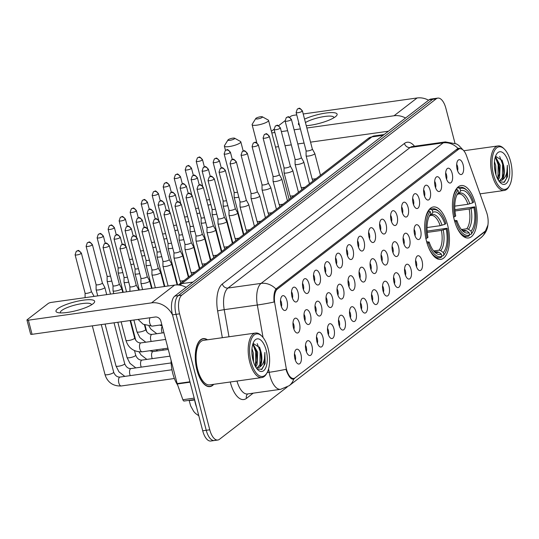 <?xml version="1.0" encoding="UTF-8"?>
<svg xmlns="http://www.w3.org/2000/svg" width="539" height="539" viewBox="0 0 539 539"><rect width="100%" height="100%" fill="white"/><g stroke="black" fill="none" stroke-linecap="round" stroke-linejoin="round"><path stroke-width="0.81" d="M447.606 225.046A26.472 11.939 82 0 0 433.39 206.956A26.472 11.939 82 0 0 426.538 241.297A26.472 11.939 82 0 0 440.754 259.387A26.472 11.939 82 0 0 447.606 225.046M475.351 203.634A26.472 11.939 82 0 0 461.135 185.544A26.472 11.939 82 0 0 454.283 219.892A26.472 11.939 82 0 0 468.499 237.982A26.472 11.939 82 0 0 475.351 203.634M446.164 177.924A7.492 3.375 -98 0 1 447.141 168.694A7.492 3.375 -98 0 1 452.127 173.322A7.492 3.375 -98 0 1 452.201 180.693A7.492 3.375 -98 0 1 449.128 182.836A7.492 3.375 -98 0 1 446.164 177.924M446.575 179.244A4.494 2.028 82 0 0 446.521 174.865A4.494 2.028 82 0 0 445.679 172.851M435.155 186.42A7.492 3.375 -98 0 1 436.132 177.19A7.492 3.375 -98 0 1 441.118 181.818A7.492 3.375 -98 0 1 441.192 189.189A7.492 3.375 -98 0 1 438.119 191.332A7.492 3.375 -98 0 1 435.155 186.42M435.566 187.74A4.494 2.028 82 0 0 435.512 183.361A4.494 2.028 82 0 0 434.67 181.347M424.146 194.916A7.492 3.375 -98 0 1 425.123 185.685A7.492 3.375 -98 0 1 430.109 190.314A7.492 3.375 -98 0 1 430.183 197.685A7.492 3.375 -98 0 1 427.104 199.828A7.492 3.375 -98 0 1 424.146 194.916M424.557 196.236A4.494 2.028 82 0 0 424.503 191.857A4.494 2.028 82 0 0 423.661 189.843M413.137 203.412A7.492 3.375 -98 0 1 414.107 194.181A7.492 3.375 -98 0 1 419.099 198.81A7.492 3.375 -98 0 1 419.174 206.181A7.492 3.375 -98 0 1 416.095 208.323A7.492 3.375 -98 0 1 413.137 203.412M413.548 204.732A4.494 2.028 82 0 0 413.487 200.353A4.494 2.028 82 0 0 412.652 198.339M402.128 211.908A7.492 3.375 -98 0 1 403.098 202.677A7.492 3.375 -98 0 1 408.09 207.306A7.492 3.375 -98 0 1 408.164 214.677A7.492 3.375 -98 0 1 405.085 216.819A7.492 3.375 -98 0 1 402.128 211.908M402.539 213.228A4.494 2.028 82 0 0 402.478 208.849A4.494 2.028 82 0 0 401.636 206.835M391.112 220.404A7.492 3.375 -98 0 1 392.089 211.173A7.492 3.375 -98 0 1 397.075 215.802A7.492 3.375 -98 0 1 397.149 223.173A7.492 3.375 -98 0 1 394.076 225.315A7.492 3.375 -98 0 1 391.112 220.404M391.523 221.724A4.494 2.028 82 0 0 391.469 217.345A4.494 2.028 82 0 0 390.627 215.331M380.103 228.9A7.492 3.375 -98 0 1 381.08 219.669A7.492 3.375 -98 0 1 386.065 224.298A7.492 3.375 -98 0 1 386.14 231.669A7.492 3.375 -98 0 1 383.067 233.811A7.492 3.375 -98 0 1 380.103 228.9M380.514 230.22A4.494 2.028 82 0 0 380.46 225.841A4.494 2.028 82 0 0 379.618 223.826M369.094 237.396A7.492 3.375 -98 0 1 370.071 228.172A7.492 3.375 -98 0 1 375.056 232.794A7.492 3.375 -98 0 1 375.131 240.165A7.492 3.375 -98 0 1 372.051 242.314A7.492 3.375 -98 0 1 369.094 237.396M369.505 238.716A4.494 2.028 82 0 0 369.451 234.337A4.494 2.028 82 0 0 368.609 232.322M358.085 245.892A7.492 3.375 -98 0 1 359.055 236.668A7.492 3.375 -98 0 1 364.047 241.297A7.492 3.375 -98 0 1 364.121 248.668A7.492 3.375 -98 0 1 361.042 250.81A7.492 3.375 -98 0 1 358.085 245.892M358.496 247.219A4.494 2.028 82 0 0 358.435 242.833A4.494 2.028 82 0 0 357.6 240.818M347.076 254.388A7.492 3.375 -98 0 1 348.046 245.164A7.492 3.375 -98 0 1 353.038 249.793A7.492 3.375 -98 0 1 353.112 257.164A7.492 3.375 -98 0 1 350.033 259.306A7.492 3.375 -98 0 1 347.076 254.388M347.487 255.715A4.494 2.028 82 0 0 347.426 251.329A4.494 2.028 82 0 0 346.584 249.314M336.06 262.891A7.492 3.375 -98 0 1 337.037 253.66A7.492 3.375 -98 0 1 342.022 258.289A7.492 3.375 -98 0 1 342.097 265.66A7.492 3.375 -98 0 1 339.024 267.802A7.492 3.375 -98 0 1 336.06 262.891M336.471 264.211A4.494 2.028 82 0 0 336.417 259.825A4.494 2.028 82 0 0 335.575 257.81M325.051 271.387A7.492 3.375 -98 0 1 326.028 262.156A7.492 3.375 -98 0 1 331.013 266.785A7.492 3.375 -98 0 1 331.087 274.156A7.492 3.375 -98 0 1 328.015 276.298A7.492 3.375 -98 0 1 325.051 271.387M325.462 272.707A4.494 2.028 82 0 0 325.408 268.321A4.494 2.028 82 0 0 324.566 266.306M314.042 279.882A7.492 3.375 -98 0 1 315.019 270.652A7.492 3.375 -98 0 1 320.004 275.281A7.492 3.375 -98 0 1 320.078 282.652A7.492 3.375 -98 0 1 316.999 284.794A7.492 3.375 -98 0 1 314.042 279.882M314.453 281.203A4.494 2.028 82 0 0 314.399 276.817A4.494 2.028 82 0 0 313.557 274.809M303.033 288.378A7.492 3.375 -98 0 1 304.003 279.148A7.492 3.375 -98 0 1 308.995 283.777A7.492 3.375 -98 0 1 309.069 291.148A7.492 3.375 -98 0 1 305.99 293.29A7.492 3.375 -98 0 1 303.033 288.378M303.444 289.699A4.494 2.028 82 0 0 303.383 285.313A4.494 2.028 82 0 0 302.547 283.305M292.023 296.874A7.492 3.375 -98 0 1 292.994 287.644A7.492 3.375 -98 0 1 297.986 292.273A7.492 3.375 -98 0 1 298.06 299.644A7.492 3.375 -98 0 1 294.981 301.786A7.492 3.375 -98 0 1 292.023 296.874M292.434 298.195A4.494 2.028 82 0 0 292.374 293.816A4.494 2.028 82 0 0 291.532 291.801M281.008 305.37A7.492 3.375 -98 0 1 281.985 296.14A7.492 3.375 -98 0 1 286.97 300.769A7.492 3.375 -98 0 1 287.044 308.14A7.492 3.375 -98 0 1 283.972 310.282A7.492 3.375 -98 0 1 281.008 305.37M281.419 306.691A4.494 2.028 82 0 0 281.365 302.312A4.494 2.028 82 0 0 280.523 300.297M457.18 169.428A7.492 3.375 -98 0 1 458.15 160.198A7.492 3.375 -98 0 1 463.142 164.826A7.492 3.375 -98 0 1 463.217 172.197A7.492 3.375 -98 0 1 460.138 174.34A7.492 3.375 -98 0 1 457.18 169.428M457.591 170.748A4.494 2.028 82 0 0 457.53 166.369A4.494 2.028 82 0 0 456.688 164.355M414.606 234.431A7.492 3.375 -98 0 1 415.576 225.201A7.492 3.375 -98 0 1 420.568 229.83A7.492 3.375 -98 0 1 420.642 237.2A7.492 3.375 -98 0 1 417.563 239.343A7.492 3.375 -98 0 1 414.606 234.431M415.017 235.752A4.494 2.028 82 0 0 414.956 231.372A4.494 2.028 82 0 0 414.114 229.358M403.596 242.927A7.492 3.375 -98 0 1 404.567 233.697A7.492 3.375 -98 0 1 409.552 238.326A7.492 3.375 -98 0 1 409.627 245.696A7.492 3.375 -98 0 1 406.554 247.839A7.492 3.375 -98 0 1 403.596 242.927M404.007 244.248A4.494 2.028 82 0 0 403.947 239.868A4.494 2.028 82 0 0 403.105 237.854M392.581 251.423A7.492 3.375 -98 0 1 393.558 242.193A7.492 3.375 -98 0 1 398.543 246.822A7.492 3.375 -98 0 1 398.617 254.192A7.492 3.375 -98 0 1 395.545 256.335A7.492 3.375 -98 0 1 392.581 251.423M392.992 252.744A4.494 2.028 82 0 0 392.938 248.364A4.494 2.028 82 0 0 392.096 246.35M381.572 259.919A7.492 3.375 -98 0 1 382.549 250.696A7.492 3.375 -98 0 1 387.534 255.318A7.492 3.375 -98 0 1 387.608 262.688A7.492 3.375 -98 0 1 384.536 264.838A7.492 3.375 -98 0 1 381.572 259.919M381.983 261.24A4.494 2.028 82 0 0 381.929 256.86A4.494 2.028 82 0 0 381.086 254.846M370.562 268.415A7.492 3.375 -98 0 1 371.533 259.192A7.492 3.375 -98 0 1 376.525 263.82A7.492 3.375 -98 0 1 376.599 271.184A7.492 3.375 -98 0 1 373.52 273.334A7.492 3.375 -98 0 1 370.562 268.415M370.973 269.743A4.494 2.028 82 0 0 370.92 265.356A4.494 2.028 82 0 0 370.077 263.342M359.553 276.911A7.492 3.375 -98 0 1 360.524 267.688A7.492 3.375 -98 0 1 365.516 272.316A7.492 3.375 -98 0 1 365.59 279.687A7.492 3.375 -98 0 1 362.511 281.83A7.492 3.375 -98 0 1 359.553 276.911M359.964 278.239A4.494 2.028 82 0 0 359.904 273.852A4.494 2.028 82 0 0 359.062 271.838M348.538 285.414A7.492 3.375 -98 0 1 349.515 276.184A7.492 3.375 -98 0 1 354.5 280.812A7.492 3.375 -98 0 1 354.574 288.183A7.492 3.375 -98 0 1 351.502 290.326A7.492 3.375 -98 0 1 348.538 285.414M348.955 286.735A4.494 2.028 82 0 0 348.895 282.348A4.494 2.028 82 0 0 348.053 280.334M337.529 293.91A7.492 3.375 -98 0 1 338.505 284.68A7.492 3.375 -98 0 1 343.491 289.308A7.492 3.375 -98 0 1 343.565 296.679A7.492 3.375 -98 0 1 340.493 298.822A7.492 3.375 -98 0 1 337.529 293.91M337.94 295.231A4.494 2.028 82 0 0 337.886 290.844A4.494 2.028 82 0 0 337.043 288.83M326.519 302.406A7.492 3.375 -98 0 1 327.496 293.176A7.492 3.375 -98 0 1 332.482 297.804A7.492 3.375 -98 0 1 332.556 305.175A7.492 3.375 -98 0 1 329.484 307.318A7.492 3.375 -98 0 1 326.519 302.406M326.93 303.726A4.494 2.028 82 0 0 326.877 299.34A4.494 2.028 82 0 0 326.034 297.326M315.51 310.902A7.492 3.375 -98 0 1 316.481 301.672A7.492 3.375 -98 0 1 321.473 306.3A7.492 3.375 -98 0 1 321.547 313.671A7.492 3.375 -98 0 1 318.468 315.814A7.492 3.375 -98 0 1 315.51 310.902M315.921 312.222A4.494 2.028 82 0 0 315.867 307.836A4.494 2.028 82 0 0 315.025 305.829M304.501 319.398A7.492 3.375 -98 0 1 305.472 310.168A7.492 3.375 -98 0 1 310.464 314.796A7.492 3.375 -98 0 1 310.538 322.167A7.492 3.375 -98 0 1 307.459 324.31A7.492 3.375 -98 0 1 304.501 319.398M304.912 320.718A4.494 2.028 82 0 0 304.852 316.339A4.494 2.028 82 0 0 304.009 314.325M293.486 327.894A7.492 3.375 -98 0 1 294.462 318.664A7.492 3.375 -98 0 1 299.448 323.292A7.492 3.375 -98 0 1 299.522 330.663A7.492 3.375 -98 0 1 296.45 332.806A7.492 3.375 -98 0 1 293.486 327.894M293.903 329.214A4.494 2.028 82 0 0 293.843 324.835A4.494 2.028 82 0 0 293 322.821M416.074 265.451A7.492 3.375 -98 0 1 417.045 256.22A7.492 3.375 -98 0 1 422.037 260.849A7.492 3.375 -98 0 1 422.111 268.22A7.492 3.375 -98 0 1 419.032 270.362A7.492 3.375 -98 0 1 416.074 265.451M416.485 266.771A4.494 2.028 82 0 0 416.425 262.392A4.494 2.028 82 0 0 415.582 260.377M405.058 273.947A7.492 3.375 -98 0 1 406.035 264.716A7.492 3.375 -98 0 1 411.021 269.345A7.492 3.375 -98 0 1 411.095 276.716A7.492 3.375 -98 0 1 408.023 278.858A7.492 3.375 -98 0 1 405.058 273.947M405.476 275.267A4.494 2.028 82 0 0 405.416 270.888A4.494 2.028 82 0 0 404.573 268.873M394.049 282.443A7.492 3.375 -98 0 1 395.026 273.219A7.492 3.375 -98 0 1 400.012 277.841A7.492 3.375 -98 0 1 400.086 285.212A7.492 3.375 -98 0 1 397.014 287.361A7.492 3.375 -98 0 1 394.049 282.443M394.46 283.763A4.494 2.028 82 0 0 394.407 279.384A4.494 2.028 82 0 0 393.564 277.369M383.04 290.939A7.492 3.375 -98 0 1 384.017 281.715A7.492 3.375 -98 0 1 389.003 286.337A7.492 3.375 -98 0 1 389.077 293.708A7.492 3.375 -98 0 1 385.998 295.857A7.492 3.375 -98 0 1 383.04 290.939M383.451 292.266A4.494 2.028 82 0 0 383.397 287.88A4.494 2.028 82 0 0 382.555 285.865M372.031 299.435A7.492 3.375 -98 0 1 373.001 290.211A7.492 3.375 -98 0 1 377.994 294.84A7.492 3.375 -98 0 1 378.068 302.211A7.492 3.375 -98 0 1 374.989 304.353A7.492 3.375 -98 0 1 372.031 299.435M372.442 300.762A4.494 2.028 82 0 0 372.382 296.376A4.494 2.028 82 0 0 371.546 294.361M361.022 307.937A7.492 3.375 -98 0 1 361.992 298.707A7.492 3.375 -98 0 1 366.985 303.336A7.492 3.375 -98 0 1 367.059 310.707A7.492 3.375 -98 0 1 363.98 312.849A7.492 3.375 -98 0 1 361.022 307.937M361.433 309.258A4.494 2.028 82 0 0 361.373 304.872A4.494 2.028 82 0 0 360.53 302.857M350.006 316.433A7.492 3.375 -98 0 1 350.983 307.203A7.492 3.375 -98 0 1 355.969 311.832A7.492 3.375 -98 0 1 356.043 319.203A7.492 3.375 -98 0 1 352.971 321.345A7.492 3.375 -98 0 1 350.006 316.433M350.424 317.754A4.494 2.028 82 0 0 350.363 313.368A4.494 2.028 82 0 0 349.521 311.353M338.997 324.929A7.492 3.375 -98 0 1 339.974 315.699A7.492 3.375 -98 0 1 344.96 320.328A7.492 3.375 -98 0 1 345.034 327.699A7.492 3.375 -98 0 1 341.962 329.841A7.492 3.375 -98 0 1 338.997 324.929M339.408 326.25A4.494 2.028 82 0 0 339.354 321.864A4.494 2.028 82 0 0 338.512 319.849M327.988 333.425A7.492 3.375 -98 0 1 328.965 324.195A7.492 3.375 -98 0 1 333.951 328.824A7.492 3.375 -98 0 1 334.025 336.195A7.492 3.375 -98 0 1 330.946 338.337A7.492 3.375 -98 0 1 327.988 333.425M328.399 334.746A4.494 2.028 82 0 0 328.345 330.36A4.494 2.028 82 0 0 327.503 328.352M316.979 341.921A7.492 3.375 -98 0 1 317.949 332.691A7.492 3.375 -98 0 1 322.942 337.32A7.492 3.375 -98 0 1 323.016 344.69A7.492 3.375 -98 0 1 319.937 346.833A7.492 3.375 -98 0 1 316.979 341.921M317.39 343.242A4.494 2.028 82 0 0 317.33 338.863A4.494 2.028 82 0 0 316.494 336.848M305.97 350.417A7.492 3.375 -98 0 1 306.94 341.187A7.492 3.375 -98 0 1 311.933 345.816A7.492 3.375 -98 0 1 312.007 353.186A7.492 3.375 -98 0 1 308.928 355.329A7.492 3.375 -98 0 1 305.97 350.417M306.381 351.738A4.494 2.028 82 0 0 306.32 347.359A4.494 2.028 82 0 0 305.478 345.344M294.954 358.913A7.492 3.375 -98 0 1 295.931 349.683A7.492 3.375 -98 0 1 300.917 354.312A7.492 3.375 -98 0 1 300.991 361.682A7.492 3.375 -98 0 1 297.919 363.825A7.492 3.375 -98 0 1 294.954 358.913M295.372 360.234A4.494 2.028 82 0 0 295.311 355.855A4.494 2.028 82 0 0 294.469 353.84M486.555 212.204A13.488 6.084 -98 0 1 487.209 214.347A13.488 6.084 -98 0 1 485.161 231.218L295.156 377.832A13.488 6.084 -98 0 1 293.721 378.466A13.488 6.084 -98 0 1 285.987 366.978L274.843 303.679A13.488 6.084 -98 0 1 277.39 289.086L458.487 149.337A13.488 6.084 -98 0 1 459.922 148.71A13.488 6.084 -98 0 1 466.511 155.778L486.555 212.204M207.502 339.792A24.228 10.921 82 0 0 203.23 338.627A24.228 10.921 82 0 0 196.957 370.057A24.228 10.921 82 0 0 209.967 386.604A24.228 10.921 82 0 0 213.761 384.307M487.916 225.073L485.336 231.278L484.487 232.046L293.25 379.261M267.155 372.577L269.17 372.294A19.983 9.008 -98 0 0 269.904 375.663A19.983 9.008 -98 0 0 280.63 389.313L289.147 385.729A17.484 15.112 52.3 0 0 293.742 379.119C291.316 379.732 288.931 377.084 286.586 371.169L285.966 369.289A17.484 1.199 170 0 1 269.17 372.294L268.577 368.905M454.97 143.206L445.888 108.339A14.984 6.758 82 0 0 437.843 98.098L434.306 98.597A14.984 6.758 82 0 0 432.709 99.291L178.321 295.601A14.984 6.758 82 0 0 176.037 314.338L206.242 430.29A14.984 6.758 82 0 0 214.286 440.525A14.984 6.758 82 0 0 215.89 439.831M263.039 337.468L257.325 305.013A17.484 1.199 170 0 0 274.061 302.022C273.556 296.032 274.169 291.68 275.907 288.978L457.341 148.831L458.945 148.178L462.213 149.296M437.843 98.098A14.984 6.758 82 0 0 436.24 98.799L181.852 295.102A14.984 6.758 82 0 0 179.575 313.846L209.772 429.792A14.984 6.758 82 0 0 217.823 440.033A14.984 6.758 82 0 0 219.42 439.332L287.139 387.069M430.776 99.088A14.984 6.758 82 0 0 429.179 99.789L174.784 296.1A14.984 6.758 82 0 0 172.507 314.837L202.711 430.782A14.984 6.758 82 0 0 210.756 441.023L214.286 440.525A14.984 6.758 82 0 1 206.242 430.29L176.037 314.338A14.984 6.758 82 0 1 178.321 295.601L432.709 99.291A14.984 6.758 82 0 1 434.306 98.597L430.776 99.088M304.548 119.126A19.983 4.433 165.4 0 1 328.446 112.752A19.983 4.433 165.4 0 1 335.986 116.269A19.983 4.433 165.4 0 1 335.44 116.72A19.983 4.433 165.4 0 1 306.267 125.722M333.803 117.819A15.981 3.551 -14.6 0 0 333.816 117.347A15.981 3.551 -14.6 0 0 322.396 116.848A15.981 3.551 -14.6 0 0 305.438 122.542M428.606 100.227A19.983 17.275 -127.7 0 0 417.085 97.977L303.208 113.972M405.557 118.021A19.983 17.275 -127.7 0 0 394.029 115.764L306.866 128.012M299.421 125.189A19.983 4.433 165.4 0 1 298.828 122.932M296.733 114.881L293.896 115.279A2.5 0.552 -14.6 0 0 290.696 116.357L289.564 117.232M271.38 131.267L274.034 129.212M278.555 125.728L285.043 120.716M300.391 128.922L294.105 129.805M287.637 130.714L281.351 131.597M274.877 132.506L271.811 132.938M275.496 147.073L278.562 146.642M285.037 145.732L291.316 144.85M297.791 143.94L304.077 143.057M310.552 142.148L388.464 131.206M493.502 174.663A21.479 9.682 82 0 0 509.47 185.746A21.479 9.682 82 0 0 510.595 161.471A21.479 9.682 82 0 0 504.315 149.033A21.479 9.682 82 0 0 493.886 151.897A21.479 9.682 82 0 0 493.502 174.663M504.315 149.033L503.534 148.272A22.476 10.133 82 0 0 498.036 145.934A22.476 10.133 82 0 0 492.222 175.094A22.476 10.133 82 0 0 504.295 190.456A22.476 10.133 82 0 0 508.931 186.689L509.47 185.746M494.452 161.552L495.739 165.817L495.981 174.831M494.344 164.718L495.152 171.725M495.408 156.66L500.152 165.197L499.592 177.425L498.225 179.952M495.206 157.321L497.82 161.222L499.047 165.352L499.424 173.383L497.766 179.143M499.552 181.852L504.349 182.222L507.61 176.421L507.347 165.318C507.502 173.16 505.575 178.173 501.566 180.349A12.491 5.633 82 0 0 503.46 164.732L503.844 172.763L502.9 176.96L499.491 180.989M501.566 180.349L498.838 180.902M508.607 163.007A16.487 7.431 82 0 0 496.372 154.471A16.487 7.431 82 0 0 495.489 173.127A16.487 7.431 82 0 0 500.333 182.708A16.487 7.431 82 0 0 508.317 180.457A16.487 7.431 82 0 0 508.607 163.007M503.46 164.732L502.2 160.521L495.55 156.263M507.347 165.318L506.498 178.402L503.904 182.485M499.673 156.532L502.604 164.173L502.341 178.241M495.55 157.617L498.191 164.793L497.921 178.86M501.964 159.982L503.156 164.099L503.763 173.39M497.571 160.656L498.743 164.718L499.343 174.009M494.364 165.513L495.018 171.079M256.012 118.263A3.497 0.775 -14.6 0 0 255.762 118.519A3.497 0.775 -14.6 0 0 258.114 118.843A3.497 0.775 -14.6 0 0 262.197 117.394A3.497 0.775 -14.6 0 0 262.352 116.801A3.497 0.775 -14.6 0 0 259.333 116.976A3.497 0.775 -14.6 0 0 256.012 118.263M262.352 116.801L268.227 120.042A8.489 1.886 165.4 0 1 268.55 120.406A8.489 1.886 165.4 0 1 267.836 121.491A8.489 1.886 165.4 0 1 258.835 124.826A8.489 1.886 165.4 0 1 252.117 124.684A8.489 1.886 165.4 0 1 252.225 124.213L255.762 118.519M456.924 188.131L458.864 187.862L459.996 188.684A23.777 10.719 82 0 1 467.32 190.685A23.777 10.719 82 0 1 473.606 202.145L472.69 202.853A21.479 9.682 82 0 0 460.562 190.867L459.127 193.299L457.483 194.256M454.775 206.134L467.926 204.281L472.69 202.853M454.869 209.678L474.839 206.861A23.777 10.719 82 0 1 473.033 231.332L472.494 232.275A24.774 11.171 82 0 1 470.985 234.377L469.563 234.58M456.371 226.198A24.774 11.171 82 0 0 467.38 236.419A24.774 11.171 82 0 0 468.997 235.914L469.631 234.842A23.777 10.719 82 0 1 456.021 221.381L454.741 221.812M453.508 217.096L454.795 216.665A23.777 10.719 82 0 1 458.009 190.22L456.877 189.391A24.774 11.171 82 0 0 452.72 200.212M456.877 189.391L455.927 189.526M467.32 190.685L466.545 189.923A24.774 11.171 82 0 0 460.488 187.35A24.774 11.171 82 0 0 458.864 187.862M456.021 221.381L456.944 220.667A21.479 9.682 82 0 0 462.55 230.8A21.479 9.682 82 0 0 469.065 232.659L469.631 234.842M458.009 190.22L458.581 192.396A21.479 9.682 82 0 0 457.389 194.087A21.479 9.682 82 0 0 455.711 215.957L454.795 216.665M460.562 190.867L459.996 188.684M469.065 232.659L466.498 230.786L464.759 230.308L463.142 230.537M454.384 220.269L456.944 220.667M457.139 194.835A19.215 8.664 82 0 0 456.796 195.266L458.581 192.396M467.926 204.281A18.481 8.334 82 0 0 458.682 193.959L457.746 194.215M470.985 234.377L471.618 233.306A23.777 10.719 82 0 0 473.033 231.332M471.618 233.306L471.052 231.123A21.479 9.682 82 0 0 473.916 207.569L474.839 206.861M461.404 229.526L466.747 228.772L468.485 229.25L471.052 231.123M473.916 207.569L469.152 208.997L454.977 210.992M228.267 139.675A3.497 0.775 -14.6 0 0 228.017 139.931A3.497 0.775 -14.6 0 0 230.369 140.255A3.497 0.775 -14.6 0 0 234.452 138.806A3.497 0.775 -14.6 0 0 234.613 138.213A3.497 0.775 -14.6 0 0 231.588 138.388A3.497 0.775 -14.6 0 0 228.267 139.675M234.613 138.213L240.482 141.454A8.489 1.886 165.4 0 1 240.805 141.811A8.489 1.886 165.4 0 1 240.091 142.902A8.489 1.886 165.4 0 1 231.09 146.237A8.489 1.886 165.4 0 1 224.372 146.096A8.489 1.886 165.4 0 1 224.48 145.624L228.017 139.931M429.179 209.543L431.119 209.267L432.251 210.095A23.777 10.719 82 0 1 439.581 212.096A23.777 10.719 82 0 1 445.868 223.557L444.944 224.264A21.479 9.682 82 0 0 432.824 212.278L431.382 214.711L429.738 215.661M427.029 227.539L440.181 225.693L444.944 224.264M427.124 231.09L447.094 228.267A23.777 10.719 82 0 1 445.288 252.737L444.749 253.687A24.774 11.171 82 0 1 443.24 255.789L441.818 255.985M428.626 247.61A24.774 11.171 82 0 0 439.635 257.831A24.774 11.171 82 0 0 441.252 257.319L441.886 256.247A23.777 10.719 82 0 1 428.276 242.786L426.996 243.224M425.763 238.507L427.05 238.076A23.777 10.719 82 0 1 430.263 211.625L429.138 210.803A24.774 11.171 82 0 0 424.981 221.623M429.138 210.803L428.188 210.938M439.581 212.096L438.8 211.335A24.774 11.171 82 0 0 432.743 208.761A24.774 11.171 82 0 0 431.119 209.267M428.276 242.786L429.199 242.078A21.479 9.682 82 0 0 434.805 252.212A21.479 9.682 82 0 0 441.32 254.071L441.886 256.247M430.263 211.625L430.836 213.808A21.479 9.682 82 0 0 429.65 215.492A21.479 9.682 82 0 0 427.966 237.362L427.05 238.076M432.824 212.278L432.251 210.095M441.32 254.071L438.759 252.198L437.014 251.72L435.397 251.949M426.639 241.681L429.199 242.078M429.064 216.658L430.836 213.808M440.181 225.693A18.481 8.334 82 0 0 430.937 215.371L430.001 215.627M443.24 255.789L443.873 254.718A23.777 10.719 82 0 0 445.288 252.737M443.873 254.718L443.307 252.535A21.479 9.682 82 0 0 446.171 228.981L447.094 228.267M433.659 250.938L439.002 250.184L440.747 250.662L443.307 252.535M446.171 228.981L441.407 230.409L427.232 232.397M207.919 205.036A4.494 0.997 -14.6 0 0 208.782 204.948A4.494 0.997 -14.6 0 0 210.877 204.517M206.578 199.888A3.247 0.721 -14.6 0 0 208.054 199.848A3.247 0.721 -14.6 0 0 209.583 199.538M196.903 213.532A4.494 0.997 -14.6 0 0 197.773 213.444A4.494 0.997 -14.6 0 0 199.868 213.013M195.563 208.384A3.247 0.721 -14.6 0 0 197.045 208.344A3.247 0.721 -14.6 0 0 198.574 208.034M185.894 222.034A4.494 0.997 -14.6 0 0 186.763 221.94A4.494 0.997 -14.6 0 0 188.859 221.509M184.554 216.88A3.247 0.721 -14.6 0 0 186.029 216.84A3.247 0.721 -14.6 0 0 187.559 216.53M174.885 230.53A4.494 0.997 -14.6 0 0 175.754 230.436A4.494 0.997 -14.6 0 0 177.85 230.005M173.545 225.376A3.247 0.721 -14.6 0 0 175.02 225.342A3.247 0.721 -14.6 0 0 176.549 225.026M163.876 239.026A4.494 0.997 -14.6 0 0 164.739 238.932A4.494 0.997 -14.6 0 0 166.841 238.501M162.535 233.879A3.247 0.721 -14.6 0 0 164.011 233.838A3.247 0.721 -14.6 0 0 165.54 233.522M152.867 247.522A4.494 0.997 -14.6 0 0 153.73 247.428A4.494 0.997 -14.6 0 0 155.825 246.997M151.526 242.375A3.247 0.721 -14.6 0 0 153.002 242.334A3.247 0.721 -14.6 0 0 154.531 242.018M141.851 256.018A4.494 0.997 -14.6 0 0 142.72 255.924A4.494 0.997 -14.6 0 0 144.816 255.493M140.511 250.871A3.247 0.721 -14.6 0 0 141.993 250.83A3.247 0.721 -14.6 0 0 143.522 250.514M130.842 264.514A4.494 0.997 -14.6 0 0 131.711 264.42A4.494 0.997 -14.6 0 0 133.807 263.995M129.501 259.367A3.247 0.721 -14.6 0 0 130.977 259.326A3.247 0.721 -14.6 0 0 132.506 259.01M114.14 228.058A3.247 0.721 -14.6 0 0 114.409 227.64C112.361 225.208 111.162 224.406 110.805 225.241L109.282 225.888A3.247 2.81 -127.7 0 1 110.468 225.396A3.247 2.81 52.3 0 1 114.14 228.058A3.247 0.721 -14.6 0 1 110.697 229.331A3.247 0.721 -14.6 0 1 108.123 229.277L118.122 267.64A3.247 0.721 -14.6 0 1 118.115 267.6L118.129 272.613A4.494 0.997 -14.6 0 0 118.135 272.673A4.494 0.997 -14.6 0 0 120.702 272.916A4.494 0.997 -14.6 0 0 122.798 272.491M118.122 267.64A3.247 0.721 -14.6 0 0 119.968 267.822A3.247 0.721 -14.6 0 0 121.497 267.506M103.124 236.554A3.247 0.721 -14.6 0 0 103.4 236.136C101.352 233.704 100.146 232.902 99.796 233.737L98.273 234.384A3.247 2.81 -127.7 0 1 99.459 233.892A3.247 2.81 52.3 0 1 103.124 236.554A3.247 0.721 -14.6 0 1 99.688 237.827A3.247 0.721 -14.6 0 1 97.114 237.773L107.106 276.136A3.247 0.721 -14.6 0 1 107.106 276.096L107.12 281.109A4.494 0.997 -14.6 0 0 107.126 281.169A4.494 0.997 -14.6 0 0 109.686 281.412A4.494 0.997 -14.6 0 0 111.789 280.987M107.106 276.136A3.247 0.721 -14.6 0 0 108.959 276.318A3.247 0.721 -14.6 0 0 110.488 276.002M96.09 284.619L96.11 289.605A4.494 0.997 -14.6 0 0 96.117 289.665A4.494 0.997 -14.6 0 0 98.677 289.908A4.494 0.997 -14.6 0 0 104.445 287.974A4.494 0.997 -14.6 0 0 104.815 287.395A4.494 0.997 -14.6 0 0 104.795 287.341L102.376 282.982A3.247 0.721 -14.6 0 1 102.383 283.002A3.247 0.721 -14.6 0 1 102.107 283.413A3.247 0.721 -14.6 0 1 97.95 284.814A3.247 0.721 -14.6 0 1 96.097 284.632A3.247 0.721 -14.6 0 1 96.09 284.592M93.402 296.49A4.494 0.997 -14.6 0 0 93.429 296.47A4.494 0.997 -14.6 0 0 93.806 295.891A4.494 0.997 -14.6 0 0 93.786 295.844L91.367 291.478A3.247 0.721 -14.6 0 1 91.374 291.498A3.247 0.721 -14.6 0 1 91.098 291.909A3.247 0.721 -14.6 0 1 86.941 293.31A3.247 0.721 -14.6 0 1 85.088 293.135A3.247 0.721 -14.6 0 1 85.081 293.088M234.135 192.255L234.148 197.247A4.494 0.997 -14.6 0 0 234.155 197.301A4.494 0.997 -14.6 0 0 236.715 197.55A4.494 0.997 -14.6 0 0 238.817 197.119M234.135 192.234A3.247 0.721 -14.6 0 0 234.135 192.275A3.247 0.721 -14.6 0 0 235.988 192.45A3.247 0.721 -14.6 0 0 237.517 192.14M219.144 161.181A3.247 0.721 -14.6 0 0 219.42 160.763C217.365 158.331 216.166 157.529 215.816 158.372L214.293 159.012A3.247 2.81 -127.7 0 1 215.479 158.52A3.247 2.81 52.3 0 1 219.144 161.181A3.247 0.721 -14.6 0 1 215.701 162.455A3.247 0.721 -14.6 0 1 213.134 162.401L223.126 200.771A3.247 0.721 -14.6 0 1 223.119 200.73L223.139 205.743A4.494 0.997 -14.6 0 0 223.146 205.797A4.494 0.997 -14.6 0 0 225.706 206.046A4.494 0.997 -14.6 0 0 227.802 205.615M223.126 200.771A3.247 0.721 -14.6 0 0 224.979 200.946A3.247 0.721 -14.6 0 0 226.508 200.636M208.135 169.677A3.247 0.721 -14.6 0 0 208.404 169.259C206.356 166.827 205.157 166.032 204.807 166.868L203.284 167.508A3.247 2.81 -127.7 0 1 204.47 167.016A3.247 2.81 52.3 0 1 208.135 169.677A3.247 0.721 -14.6 0 1 204.692 170.951A3.247 0.721 -14.6 0 1 202.125 170.897L212.117 209.267A3.247 0.721 -14.6 0 1 212.11 209.226L212.13 214.239A4.494 0.997 -14.6 0 0 212.137 214.293A4.494 0.997 -14.6 0 0 214.697 214.542A4.494 0.997 -14.6 0 0 216.793 214.111M212.117 209.267A3.247 0.721 -14.6 0 0 213.97 209.442A3.247 0.721 -14.6 0 0 215.499 209.132M201.101 217.722A3.247 0.721 -14.6 0 0 201.108 217.763L201.121 222.735A4.494 0.997 -14.6 0 0 201.128 222.789A4.494 0.997 -14.6 0 0 203.688 223.038A4.494 0.997 -14.6 0 0 205.783 222.607M197.126 178.173A3.247 0.721 -14.6 0 0 197.395 177.755C195.347 175.323 194.148 174.528 193.797 175.364L192.268 176.004A3.247 2.81 -127.7 0 1 193.454 175.512A3.247 2.81 52.3 0 1 197.126 178.173A3.247 0.721 -14.6 0 1 193.683 179.447A3.247 0.721 -14.6 0 1 191.109 179.393L201.108 217.763A3.247 0.721 -14.6 0 0 202.954 217.938A3.247 0.721 -14.6 0 0 204.483 217.628M190.092 226.218A3.247 0.721 -14.6 0 0 190.099 226.259L190.105 231.231A4.494 0.997 -14.6 0 0 190.112 231.285A4.494 0.997 -14.6 0 0 192.679 231.534A4.494 0.997 -14.6 0 0 194.774 231.103M186.117 186.669A3.247 0.721 -14.6 0 0 186.386 186.258C184.338 183.819 183.139 183.024 182.782 183.86L181.259 184.5A3.247 2.81 -127.7 0 1 182.445 184.008A3.247 2.81 52.3 0 1 186.117 186.669A3.247 0.721 -14.6 0 1 182.674 187.943A3.247 0.721 -14.6 0 1 180.1 187.889L190.099 226.259A3.247 0.721 -14.6 0 0 191.945 226.434A3.247 0.721 -14.6 0 0 193.474 226.124M179.083 234.734L179.096 239.727A4.494 0.997 -14.6 0 0 179.103 239.781A4.494 0.997 -14.6 0 0 181.663 240.03A4.494 0.997 -14.6 0 0 183.765 239.599M179.083 234.714A3.247 0.721 -14.6 0 0 179.083 234.755A3.247 0.721 -14.6 0 0 180.936 234.93A3.247 0.721 -14.6 0 0 182.465 234.62M164.092 203.661A3.247 0.721 -14.6 0 0 164.368 203.25C162.313 200.811 161.114 200.016 160.763 200.852L159.241 201.498A3.247 2.81 -127.7 0 1 160.427 201A3.247 2.81 52.3 0 1 164.092 203.661A3.247 0.721 -14.6 0 1 160.649 204.941A3.247 0.721 -14.6 0 1 158.082 204.887L168.074 243.251A3.247 0.721 -14.6 0 1 168.067 243.21L168.087 248.223A4.494 0.997 -14.6 0 0 168.094 248.277A4.494 0.997 -14.6 0 0 170.654 248.526A4.494 0.997 -14.6 0 0 172.749 248.095M168.074 243.251A3.247 0.721 -14.6 0 0 169.926 243.433A3.247 0.721 -14.6 0 0 171.456 243.116M153.083 212.157A3.247 0.721 -14.6 0 0 153.352 211.746C151.304 209.307 150.105 208.512 149.754 209.348L148.232 209.994A3.247 2.81 -127.7 0 1 149.418 209.496A3.247 2.81 52.3 0 1 153.083 212.157A3.247 0.721 -14.6 0 1 149.64 213.437A3.247 0.721 -14.6 0 1 147.073 213.383L157.065 251.747A3.247 0.721 -14.6 0 1 157.058 251.706L157.078 256.719A4.494 0.997 -14.6 0 0 157.085 256.773A4.494 0.997 -14.6 0 0 159.645 257.022A4.494 0.997 -14.6 0 0 161.74 256.591M157.065 251.747A3.247 0.721 -14.6 0 0 158.917 251.929A3.247 0.721 -14.6 0 0 160.447 251.612M146.049 260.222L146.062 265.215A4.494 0.997 -14.6 0 0 146.076 265.269A4.494 0.997 -14.6 0 0 148.636 265.518A4.494 0.997 -14.6 0 0 150.731 265.087M146.049 260.202A3.247 0.721 -14.6 0 0 146.056 260.243A3.247 0.721 -14.6 0 0 147.902 260.425A3.247 0.721 -14.6 0 0 149.431 260.108M135.04 268.698A3.247 0.721 -14.6 0 0 135.046 268.739L135.053 273.711A4.494 0.997 -14.6 0 0 135.06 273.772A4.494 0.997 -14.6 0 0 137.627 274.014A4.494 0.997 -14.6 0 0 139.722 273.583M131.065 229.149A3.247 0.721 -14.6 0 0 131.334 228.738C129.286 226.299 128.087 225.504 127.73 226.34L126.207 226.986A3.247 2.81 -127.7 0 1 127.393 226.495A3.247 2.81 52.3 0 1 131.065 229.149A3.247 0.721 -14.6 0 1 127.622 230.429A3.247 0.721 -14.6 0 1 125.048 230.375L135.046 268.739A3.247 0.721 -14.6 0 0 136.893 268.921A3.247 0.721 -14.6 0 0 138.422 268.604M124.031 277.214L124.044 282.207A4.494 0.997 -14.6 0 0 124.051 282.268A4.494 0.997 -14.6 0 0 126.611 282.51A4.494 0.997 -14.6 0 0 128.713 282.086M124.031 277.194A3.247 0.721 -14.6 0 0 124.031 277.235A3.247 0.721 -14.6 0 0 125.883 277.417A3.247 0.721 -14.6 0 0 127.413 277.1M109.04 246.148A3.247 0.721 -14.6 0 0 109.316 245.73C107.261 243.298 106.062 242.496 105.711 243.332L104.189 243.978A3.247 2.81 -127.7 0 1 105.374 243.487A3.247 2.81 52.3 0 1 109.04 246.148A3.247 0.721 -14.6 0 1 105.597 247.421A3.247 0.721 -14.6 0 1 103.03 247.367L113.022 285.731A3.247 0.721 -14.6 0 1 113.015 285.69L113.035 290.703A4.494 0.997 -14.6 0 0 113.042 290.764A4.494 0.997 -14.6 0 0 115.602 291.006A4.494 0.997 -14.6 0 0 121.363 289.072A4.494 0.997 -14.6 0 0 121.74 288.493A4.494 0.997 -14.6 0 0 121.72 288.439L119.301 284.073M113.022 285.731A3.247 0.721 -14.6 0 0 114.874 285.913A3.247 0.721 -14.6 0 0 119.031 284.511A3.247 0.721 -14.6 0 0 119.308 284.093A3.247 0.721 -14.6 0 0 119.294 284.06M302.13 111.297A3.247 0.721 -14.6 0 0 302.406 110.886C300.358 108.447 299.152 107.652 298.801 108.487L297.279 109.134A3.247 2.81 -127.7 0 1 298.465 108.642A3.247 2.81 52.3 0 1 302.13 111.297A3.247 0.721 -14.6 0 1 298.694 112.577A3.247 0.721 -14.6 0 1 296.12 112.523L306.078 150.745A3.247 0.721 -14.6 0 1 306.071 150.704L306.091 155.717A4.494 0.997 -14.6 0 0 306.098 155.778A4.494 0.997 -14.6 0 0 308.658 156.02A4.494 0.997 -14.6 0 0 314.419 154.08A4.494 0.997 -14.6 0 0 314.796 153.507A4.494 0.997 -14.6 0 0 314.776 153.453L312.357 149.087A3.247 0.721 -14.6 0 0 312.344 149.074M306.078 150.745A3.247 0.721 -14.6 0 0 307.924 150.927A3.247 0.721 -14.6 0 0 312.088 149.525A3.247 0.721 -14.6 0 0 312.364 149.108L302.406 110.886M57.653 308.786A19.983 4.433 165.4 0 1 82.588 300.27A19.983 4.433 165.4 0 1 93.523 303.369A19.983 4.433 165.4 0 1 92.971 303.828A19.983 4.433 165.4 0 1 75.703 310.787A19.983 4.433 165.4 0 1 57.983 312.627A19.983 4.433 165.4 0 1 57.653 308.786M91.334 304.919A15.981 3.551 -14.6 0 0 91.347 304.454A15.981 3.551 -14.6 0 0 78.694 304.191A15.981 3.551 -14.6 0 0 61.749 310.471A15.981 3.551 -14.6 0 0 60.408 312.512A15.981 3.551 -14.6 0 0 60.644 312.916M186.137 287.334A19.983 17.275 -127.7 0 0 174.616 285.084L51.427 302.386A2.5 0.552 -14.6 0 0 48.227 303.464L27.159 319.721A2.5 0.552 -14.6 0 0 26.95 320.038A2.5 0.552 -14.6 0 0 28.372 320.179L32.057 334.315L155.245 317.013A4.992 4.319 52.3 0 1 160.885 321.103L177.163 383.586L189.944 381.787M172.554 315.032A19.983 17.275 -127.7 0 0 151.56 302.871L28.372 320.179M32.057 334.315A2.5 0.552 165.4 0 1 30.635 334.18L26.95 320.038M184.358 400.922A2.5 1.125 -98 0 1 184.095 401.036A2.5 1.125 -98 0 1 182.876 399.729L177.284 383.984A2.5 1.125 -98 0 1 177.163 383.586M251.033 361.77A21.479 9.682 82 0 0 267 372.853A21.479 9.682 82 0 0 268.126 348.578A21.479 9.682 82 0 0 261.846 336.134A21.479 9.682 82 0 0 251.417 339.004A21.479 9.682 82 0 0 251.033 361.77M261.846 336.134L261.071 335.373A22.476 10.133 82 0 0 255.574 333.035A22.476 10.133 82 0 0 249.752 362.201A22.476 10.133 82 0 0 261.826 377.556A22.476 10.133 82 0 0 266.468 373.796L267 372.853M255.574 333.035L203.472 340.358A22.476 10.133 82 0 0 197.651 369.518A22.476 10.133 82 0 0 209.725 384.88L261.826 377.556M207.198 339.833A23.979 10.814 82 0 0 203.264 338.876A23.979 10.814 82 0 0 197.058 369.976A23.979 10.814 82 0 0 209.934 386.362A23.979 10.814 82 0 0 213.451 384.354M171.072 360.214A24.976 11.258 82 0 0 172.817 373.635A24.976 11.258 82 0 0 177.688 385.115M251.982 348.659L253.269 352.924L253.512 361.939M251.875 351.819L252.69 358.833M252.939 343.767L257.682 352.304L257.123 364.526L255.756 367.052M252.737 344.428L255.351 348.329L256.577 352.459L256.955 360.49L255.304 366.244M257.083 368.959L261.887 369.323L265.141 363.522L264.878 352.418C265.033 360.261 263.106 365.274 259.097 367.457A12.491 5.633 82 0 0 260.997 351.839L261.375 359.87L260.431 364.061L257.022 368.097M259.097 367.457L256.369 368.009M266.138 350.114A16.487 7.431 82 0 0 253.903 341.578A16.487 7.431 82 0 0 253.02 360.234A16.487 7.431 82 0 0 257.871 369.808A16.487 7.431 82 0 0 265.848 367.564A16.487 7.431 82 0 0 266.138 350.114M260.997 351.839L259.731 347.621L253.081 343.37M264.878 352.418L264.029 365.509L261.435 369.592M257.204 343.633L260.142 351.28L259.872 365.341M253.081 344.724L255.722 351.9L255.459 365.961M259.502 347.082L260.694 351.206L261.294 360.497M255.102 347.763L256.274 351.826L256.881 361.117M251.895 352.621L252.555 358.179M291.121 119.799A3.247 0.721 -14.6 0 0 291.397 119.382C289.342 116.95 288.143 116.148 287.792 116.983L286.27 117.63A3.247 2.81 -127.7 0 1 287.455 117.138A3.247 2.81 52.3 0 1 291.121 119.799A3.247 0.721 -14.6 0 1 287.678 121.073A3.247 0.721 -14.6 0 1 285.111 121.019L295.069 159.241A3.247 0.721 -14.6 0 1 295.062 159.2L295.076 164.213A4.494 0.997 -14.6 0 0 295.082 164.274A4.494 0.997 -14.6 0 0 297.649 164.516A4.494 0.997 -14.6 0 0 303.41 162.583A4.494 0.997 -14.6 0 0 303.787 162.003A4.494 0.997 -14.6 0 0 303.767 161.949L301.348 157.583A3.247 0.721 -14.6 0 0 301.335 157.57M295.069 159.241A3.247 0.721 -14.6 0 0 296.915 159.423A3.247 0.721 -14.6 0 0 301.079 158.021A3.247 0.721 -14.6 0 0 301.348 157.604L291.397 119.382M286.64 173.012A4.494 0.997 -14.6 0 0 292.401 171.079A4.494 0.997 -14.6 0 0 292.778 170.499A4.494 0.997 -14.6 0 0 292.758 170.445L290.332 166.079A3.247 0.721 -14.6 0 1 290.339 166.1A3.247 0.721 -14.6 0 1 290.07 166.517A3.247 0.721 -14.6 0 1 285.906 167.919A3.247 0.721 -14.6 0 1 284.053 167.737L284.066 172.709A4.494 0.997 -14.6 0 0 284.073 172.77A4.494 0.997 -14.6 0 0 286.64 173.012M284.053 167.696A3.247 0.721 -14.6 0 0 284.053 167.737L274.102 129.515A3.247 0.721 -14.6 0 0 276.669 129.569A3.247 0.721 -14.6 0 0 280.112 128.295A3.247 0.721 -14.6 0 0 280.381 127.878C278.333 125.446 277.134 124.644 276.783 125.479L275.261 126.126A3.247 2.81 -127.7 0 1 276.446 125.634A3.247 2.81 52.3 0 1 280.112 128.295M273.037 176.192A3.247 0.721 -14.6 0 0 273.044 176.233L273.057 181.205A4.494 0.997 -14.6 0 0 273.064 181.266A4.494 0.997 -14.6 0 0 275.624 181.508A4.494 0.997 -14.6 0 0 281.392 179.575A4.494 0.997 -14.6 0 0 281.769 178.995A4.494 0.997 -14.6 0 0 281.742 178.941L279.323 174.582M269.102 136.791A3.247 0.721 -14.6 0 0 269.372 136.374C267.324 133.941 266.125 133.14 265.774 133.975L264.245 134.622A3.247 2.81 -127.7 0 1 265.431 134.13A3.247 2.81 52.3 0 1 269.102 136.791A3.247 0.721 -14.6 0 1 265.66 138.065A3.247 0.721 -14.6 0 1 263.086 138.011L273.044 176.233A3.247 0.721 -14.6 0 0 274.897 176.415A3.247 0.721 -14.6 0 0 279.061 175.013A3.247 0.721 -14.6 0 0 279.33 174.596A3.247 0.721 -14.6 0 0 279.317 174.562M262.028 184.715L262.048 189.701A4.494 0.997 -14.6 0 0 262.055 189.762A4.494 0.997 -14.6 0 0 264.615 190.004A4.494 0.997 -14.6 0 0 270.376 188.071A4.494 0.997 -14.6 0 0 270.753 187.491A4.494 0.997 -14.6 0 0 270.733 187.437L268.314 183.078A3.247 0.721 -14.6 0 0 268.301 183.058M262.028 184.688A3.247 0.721 -14.6 0 0 262.035 184.729A3.247 0.721 -14.6 0 0 263.888 184.911A3.247 0.721 -14.6 0 0 268.045 183.509A3.247 0.721 -14.6 0 0 268.321 183.098L258.363 144.87C256.315 142.437 255.115 141.636 254.758 142.471L253.236 143.118A3.247 2.81 -127.7 0 1 254.421 142.626A3.247 2.81 52.3 0 1 258.093 145.287A3.247 0.721 -14.6 0 0 258.363 144.87M247.078 153.783A3.247 0.721 -14.6 0 0 247.354 153.366C245.306 150.933 244.1 150.132 243.749 150.974L242.227 151.614A3.247 2.81 -127.7 0 1 243.412 151.122A3.247 2.81 52.3 0 1 247.078 153.783A3.247 0.721 -14.6 0 1 243.641 155.057A3.247 0.721 -14.6 0 1 241.068 155.003L251.026 193.231A3.247 0.721 -14.6 0 1 251.019 193.184L251.039 198.197A4.494 0.997 -14.6 0 0 251.046 198.258A4.494 0.997 -14.6 0 0 253.606 198.507A4.494 0.997 -14.6 0 0 259.367 196.567A4.494 0.997 -14.6 0 0 259.744 195.987A4.494 0.997 -14.6 0 0 259.724 195.94L257.305 191.574A3.247 0.721 -14.6 0 0 257.292 191.554M251.026 193.231A3.247 0.721 -14.6 0 0 252.872 193.407A3.247 0.721 -14.6 0 0 257.036 192.005A3.247 0.721 -14.6 0 0 257.312 191.594L247.354 153.366M240.01 201.687A3.247 0.721 -14.6 0 0 240.017 201.727L240.023 206.693A4.494 0.997 -14.6 0 0 240.03 206.754A4.494 0.997 -14.6 0 0 242.597 207.003A4.494 0.997 -14.6 0 0 248.358 205.063A4.494 0.997 -14.6 0 0 248.735 204.49A4.494 0.997 -14.6 0 0 248.715 204.436L246.296 200.07M236.069 162.279A3.247 0.721 -14.6 0 0 236.345 161.862C234.29 159.429 233.091 158.628 232.74 159.47L231.218 160.11A3.247 2.81 -127.7 0 1 232.403 159.618A3.247 2.81 52.3 0 1 236.069 162.279A3.247 0.721 -14.6 0 1 232.626 163.553A3.247 0.721 -14.6 0 1 230.059 163.499L240.017 201.727A3.247 0.721 -14.6 0 0 241.863 201.903A3.247 0.721 -14.6 0 0 246.027 200.501A3.247 0.721 -14.6 0 0 246.296 200.09A3.247 0.721 -14.6 0 0 246.283 200.05M231.588 215.499A4.494 0.997 -14.6 0 0 237.349 213.559A4.494 0.997 -14.6 0 0 237.726 212.986A4.494 0.997 -14.6 0 0 237.706 212.932L235.28 208.566A3.247 0.721 -14.6 0 1 235.287 208.586A3.247 0.721 -14.6 0 1 235.017 208.997A3.247 0.721 -14.6 0 1 230.854 210.399A3.247 0.721 -14.6 0 1 229.001 210.223L229.014 215.196A4.494 0.997 -14.6 0 0 229.021 215.25A4.494 0.997 -14.6 0 0 231.588 215.499M229.001 210.183A3.247 0.721 -14.6 0 0 229.001 210.223L219.05 171.995A3.247 0.721 -14.6 0 0 221.617 172.049A3.247 0.721 -14.6 0 0 225.059 170.775A3.247 0.721 -14.6 0 0 225.329 170.358C223.281 167.925 222.081 167.124 221.731 167.966L220.208 168.606A3.247 2.81 -127.7 0 1 221.394 168.114A3.247 2.81 52.3 0 1 225.059 170.775M217.985 218.699L218.005 223.692A4.494 0.997 -14.6 0 0 218.012 223.746A4.494 0.997 -14.6 0 0 220.572 223.995A4.494 0.997 -14.6 0 0 226.34 222.055A4.494 0.997 -14.6 0 0 226.717 221.482A4.494 0.997 -14.6 0 0 226.69 221.428L224.271 217.062A3.247 0.721 -14.6 0 1 224.278 217.082A3.247 0.721 -14.6 0 1 224.008 217.493A3.247 0.721 -14.6 0 1 219.845 218.895A3.247 0.721 -14.6 0 1 217.992 218.719A3.247 0.721 -14.6 0 1 217.985 218.679M203.041 187.767A3.247 0.721 -14.6 0 0 203.311 187.35C201.263 184.917 200.063 184.116 199.706 184.958L198.184 185.598A3.247 2.81 -127.7 0 1 199.369 185.106A3.247 2.81 52.3 0 1 203.041 187.767A3.247 0.721 -14.6 0 1 199.598 189.041A3.247 0.721 -14.6 0 1 197.025 188.987L206.983 227.215A3.247 0.721 -14.6 0 1 206.976 227.175L206.996 232.188A4.494 0.997 -14.6 0 0 207.003 232.242A4.494 0.997 -14.6 0 0 209.563 232.491A4.494 0.997 -14.6 0 0 215.324 230.551A4.494 0.997 -14.6 0 0 215.701 229.978A4.494 0.997 -14.6 0 0 215.681 229.924L213.262 225.558A3.247 0.721 -14.6 0 0 213.249 225.538M206.983 227.215A3.247 0.721 -14.6 0 0 208.836 227.391A3.247 0.721 -14.6 0 0 212.993 225.989A3.247 0.721 -14.6 0 0 213.269 225.578L203.311 187.35M192.025 196.263A3.247 0.721 -14.6 0 0 192.302 195.846C190.254 193.413 189.048 192.618 188.697 193.454L187.174 194.094A3.247 2.81 -127.7 0 1 188.36 193.602A3.247 2.81 52.3 0 1 192.025 196.263A3.247 0.721 -14.6 0 1 188.589 197.537A3.247 0.721 -14.6 0 1 186.016 197.483L195.974 235.711A3.247 0.721 -14.6 0 1 195.967 235.671L195.987 240.684A4.494 0.997 -14.6 0 0 195.994 240.738A4.494 0.997 -14.6 0 0 198.554 240.987A4.494 0.997 -14.6 0 0 204.315 239.046A4.494 0.997 -14.6 0 0 204.692 238.474A4.494 0.997 -14.6 0 0 204.672 238.42L202.253 234.054A3.247 0.721 -14.6 0 0 202.24 234.034M195.974 235.711A3.247 0.721 -14.6 0 0 197.82 235.887A3.247 0.721 -14.6 0 0 201.984 234.492A3.247 0.721 -14.6 0 0 202.26 234.074L192.302 195.846M184.958 244.187L184.971 249.18A4.494 0.997 -14.6 0 0 184.978 249.234A4.494 0.997 -14.6 0 0 187.545 249.483A4.494 0.997 -14.6 0 0 193.306 247.542A4.494 0.997 -14.6 0 0 193.683 246.97A4.494 0.997 -14.6 0 0 193.663 246.916L191.244 242.55M184.958 244.167A3.247 0.721 -14.6 0 0 184.965 244.207A3.247 0.721 -14.6 0 0 186.811 244.383A3.247 0.721 -14.6 0 0 190.974 242.988A3.247 0.721 -14.6 0 0 191.244 242.57A3.247 0.721 -14.6 0 0 191.23 242.53M176.536 257.979A4.494 0.997 -14.6 0 0 182.297 256.038A4.494 0.997 -14.6 0 0 182.674 255.466A4.494 0.997 -14.6 0 0 182.654 255.412L180.228 251.046A3.247 0.721 -14.6 0 1 180.235 251.066A3.247 0.721 -14.6 0 1 179.965 251.484A3.247 0.721 -14.6 0 1 175.802 252.879A3.247 0.721 -14.6 0 1 173.949 252.703L173.962 257.676A4.494 0.997 -14.6 0 0 173.969 257.73A4.494 0.997 -14.6 0 0 176.536 257.979M173.949 252.663A3.247 0.721 -14.6 0 0 173.949 252.703L163.997 214.482A3.247 0.721 -14.6 0 0 166.564 214.535A3.247 0.721 -14.6 0 0 170.007 213.255A3.247 0.721 -14.6 0 0 170.277 212.844C168.229 210.405 167.029 209.61 166.679 210.446L165.156 211.093A3.247 2.81 -127.7 0 1 166.342 210.594A3.247 2.81 52.3 0 1 170.007 213.255M162.933 261.179L162.953 266.172A4.494 0.997 -14.6 0 0 162.96 266.226A4.494 0.997 -14.6 0 0 165.52 266.475A4.494 0.997 -14.6 0 0 171.287 264.534A4.494 0.997 -14.6 0 0 171.665 263.962A4.494 0.997 -14.6 0 0 171.638 263.908L169.219 259.542A3.247 0.721 -14.6 0 1 169.226 259.562A3.247 0.721 -14.6 0 1 168.956 259.98A3.247 0.721 -14.6 0 1 164.793 261.381A3.247 0.721 -14.6 0 1 162.94 261.199A3.247 0.721 -14.6 0 1 162.933 261.159M147.989 230.247A3.247 0.721 -14.6 0 0 148.259 229.836C146.21 227.397 145.011 226.602 144.654 227.438L143.131 228.085A3.247 2.81 -127.7 0 1 144.317 227.586A3.247 2.81 52.3 0 1 147.989 230.247A3.247 0.721 -14.6 0 1 144.546 231.527A3.247 0.721 -14.6 0 1 141.973 231.474L151.931 269.695A3.247 0.721 -14.6 0 1 151.924 269.655L151.944 274.668A4.494 0.997 -14.6 0 0 151.951 274.722A4.494 0.997 -14.6 0 0 154.511 274.971A4.494 0.997 -14.6 0 0 160.272 273.03A4.494 0.997 -14.6 0 0 160.649 272.458A4.494 0.997 -14.6 0 0 160.629 272.404L158.21 268.038M151.931 269.695A3.247 0.721 -14.6 0 0 153.783 269.877A3.247 0.721 -14.6 0 0 157.94 268.476A3.247 0.721 -14.6 0 0 158.217 268.058A3.247 0.721 -14.6 0 0 158.196 268.018M136.973 238.743A3.247 0.721 -14.6 0 0 137.25 238.332C135.201 235.893 133.995 235.098 133.645 235.934L132.122 236.581A3.247 2.81 -127.7 0 1 133.308 236.089A3.247 2.81 52.3 0 1 136.973 238.743A3.247 0.721 -14.6 0 1 133.537 240.023A3.247 0.721 -14.6 0 1 130.964 239.97L140.922 278.191A3.247 0.721 -14.6 0 1 140.915 278.151L140.935 283.164A4.494 0.997 -14.6 0 0 140.942 283.218A4.494 0.997 -14.6 0 0 143.502 283.467A4.494 0.997 -14.6 0 0 149.263 281.526A4.494 0.997 -14.6 0 0 149.64 280.954A4.494 0.997 -14.6 0 0 149.62 280.9L147.201 276.534A3.247 0.721 -14.6 0 0 147.187 276.52M140.922 278.191A3.247 0.721 -14.6 0 0 142.768 278.373A3.247 0.721 -14.6 0 0 146.931 276.972A3.247 0.721 -14.6 0 0 147.208 276.554L137.25 238.332M137.95 290.231A4.494 0.997 -14.6 0 0 138.253 290.022A4.494 0.997 -14.6 0 0 138.631 289.45A4.494 0.997 -14.6 0 0 138.611 289.396L136.192 285.03M129.906 286.647A3.247 0.721 -14.6 0 0 129.912 286.687A3.247 0.721 -14.6 0 0 131.759 286.869A3.247 0.721 -14.6 0 0 135.922 285.468A3.247 0.721 -14.6 0 0 136.192 285.05A3.247 0.721 -14.6 0 0 136.178 285.016M458.487 149.337L456.284 149.647M277.39 289.086L275.672 289.328M484.487 232.046L483.995 232.114M253.195 393.167L246.464 398.368A4.992 4.319 52.3 0 1 247.637 393.948M246.464 398.368A24.976 11.258 -98 0 1 230.389 382.468A24.976 11.258 -98 0 1 230.261 381.989M236.985 381.046A19.983 9.008 82 0 0 247.516 393.969L280.63 389.313M275.907 288.978A17.484 15.112 -127.7 0 0 261.098 283.393L443.226 142.855A17.484 15.112 52.3 0 1 458.035 148.434M222.331 337.704L217.628 310.983A4.992 0.344 -10 0 1 224.211 309.669L257.325 305.013A19.983 9.008 -98 0 1 261.098 283.393L227.984 288.048A19.983 9.008 82 0 0 224.211 309.669L228.987 336.774M404.466 143.414A4.992 4.319 52.3 0 0 410.112 147.504L443.226 142.855A19.983 9.008 -98 0 1 445.355 141.919L412.241 146.574A19.983 9.008 82 0 0 410.112 147.504L227.984 288.048A4.992 4.319 52.3 0 1 222.344 283.952L404.466 143.414A24.976 11.258 -98 0 1 414.518 146.251M487.997 224.312C487.633 229.52 485.208 234.047 480.734 237.881A17.484 15.112 -127.7 0 0 485.336 231.278M217.628 310.983A24.976 11.258 -98 0 1 222.344 283.952M209.772 429.792L202.711 430.782M436.24 98.799L429.179 99.789M181.852 295.102L174.784 296.1M179.575 313.846L172.507 314.837M294.489 378.661L291.916 379.025M194.545 399.567L194.619 399.972A19.983 9.008 82 0 0 195.347 403.334A19.983 9.008 82 0 0 196.553 407.14M194.68 399.958L194.619 399.972A9.992 0.687 170 0 1 189.122 400.329M368.265 138.408A9.992 8.637 52.3 0 1 371.917 136.886L181.717 283.655A9.992 8.637 52.3 0 0 178.342 284.976L368.265 138.408L374.046 135.956A19.983 9.008 82 0 0 371.917 136.886L383.148 135.309M180.255 285.225A19.983 9.008 82 0 1 181.717 283.655L192.949 282.079M394.029 115.764L417.085 97.977M461.654 229.83A19.215 8.664 82 0 0 466.498 230.786M469.779 203.836A19.215 8.664 82 0 0 459.127 193.299M461.613 229.789L463.823 230.564A18.481 8.334 82 0 0 464.759 230.308M468.485 229.25A19.215 8.664 82 0 0 471.005 208.553M466.747 228.772A18.481 8.334 82 0 0 469.152 208.997M433.908 251.241A19.215 8.664 82 0 0 438.759 252.198M429.394 216.247A19.215 8.664 82 0 0 429.051 216.671M442.034 225.248A19.215 8.664 82 0 0 431.382 214.711M433.868 251.194L436.078 251.976A18.481 8.334 82 0 0 437.014 251.72M440.747 250.662A19.215 8.664 82 0 0 443.26 229.958M439.002 250.184A18.481 8.334 82 0 0 441.407 230.409M202.219 160.083A3.247 0.721 -14.6 0 0 202.496 159.665C200.441 157.233 199.241 156.438 198.891 157.273L197.368 157.914A3.247 2.81 -127.7 0 1 198.554 157.422A3.247 2.81 52.3 0 1 202.219 160.083A3.247 0.721 -14.6 0 1 198.776 161.356A3.247 0.721 -14.6 0 1 196.209 161.302L202.664 186.096M191.21 168.579A3.247 0.721 -14.6 0 0 191.48 168.168C189.432 165.729 188.232 164.934 187.882 165.769L186.359 166.41A3.247 2.81 -127.7 0 1 187.545 165.918A3.247 2.81 52.3 0 1 191.21 168.579A3.247 0.721 -14.6 0 1 187.767 169.852A3.247 0.721 -14.6 0 1 185.2 169.798L191.655 194.592M180.201 177.075A3.247 0.721 -14.6 0 0 180.471 176.664C178.422 174.225 177.223 173.43 176.873 174.265L175.343 174.912A3.247 2.81 -127.7 0 1 176.529 174.414A3.247 2.81 52.3 0 1 180.201 177.075A3.247 0.721 -14.6 0 1 176.758 178.355A3.247 0.721 -14.6 0 1 174.185 178.301L180.646 203.088M169.192 185.571A3.247 0.721 -14.6 0 0 169.462 185.16C167.413 182.721 166.214 181.926 165.857 182.761L164.334 183.408A3.247 2.81 -127.7 0 1 165.52 182.91A3.247 2.81 52.3 0 1 169.192 185.571A3.247 0.721 -14.6 0 1 165.749 186.851A3.247 0.721 -14.6 0 1 163.176 186.797L169.637 211.584M158.176 194.067A3.247 0.721 -14.6 0 0 158.453 193.656C156.404 191.217 155.198 190.422 154.848 191.257L153.325 191.904A3.247 2.81 -127.7 0 1 154.511 191.406A3.247 2.81 52.3 0 1 158.176 194.067A3.247 0.721 -14.6 0 1 154.74 195.347A3.247 0.721 -14.6 0 1 152.166 195.293L158.628 220.08M147.167 202.563A3.247 0.721 -14.6 0 0 147.443 202.152C145.389 199.713 144.189 198.918 143.839 199.753L142.316 200.4A3.247 2.81 -127.7 0 1 143.502 199.908A3.247 2.81 52.3 0 1 147.167 202.563A3.247 0.721 -14.6 0 1 143.724 203.843A3.247 0.721 -14.6 0 1 141.157 203.789L147.612 228.576M136.158 211.059A3.247 0.721 -14.6 0 0 136.428 210.648C134.379 208.209 133.18 207.414 132.83 208.249L131.307 208.896A3.247 2.81 -127.7 0 1 132.493 208.404A3.247 2.81 52.3 0 1 136.158 211.059A3.247 0.721 -14.6 0 1 132.715 212.339A3.247 0.721 -14.6 0 1 130.148 212.285L136.603 237.072M125.149 219.562A3.247 0.721 -14.6 0 0 125.419 219.144C123.37 216.712 122.171 215.91 121.821 216.745L120.291 217.392A3.247 2.81 -127.7 0 1 121.477 216.9A3.247 2.81 52.3 0 1 125.149 219.562A3.247 0.721 -14.6 0 1 121.706 220.835A3.247 0.721 -14.6 0 1 119.132 220.781L125.594 245.568M163.29 350.141A4.494 2.028 -98 0 1 162.872 348.915A4.494 2.028 -98 0 1 162.872 348.901M152.281 358.637A4.494 2.028 -98 0 1 151.863 357.411A4.494 2.028 -98 0 1 152.658 351.711A4.494 2.028 -98 0 1 153.029 351.583L168.269 349.44M141.272 367.133A4.494 2.028 -98 0 1 140.854 365.907A4.494 2.028 -98 0 1 141.649 360.207A4.494 2.028 -98 0 1 142.013 360.079L170.014 356.144M135.835 367.894L129.96 363.347L127.002 357.478A4.494 0.997 -14.6 0 0 130.566 357.552A4.494 0.997 -14.6 0 0 135.329 355.787A4.494 0.997 -14.6 0 0 135.43 355.7A4.494 0.997 -14.6 0 0 135.707 355.208C137.115 358.61 139.217 360.234 142.013 360.079M92.115 245.05A3.247 0.721 -14.6 0 0 92.391 244.632C90.336 242.2 89.137 241.398 88.787 242.24L87.264 242.88A3.247 2.81 -127.7 0 1 88.45 242.388A3.247 2.81 52.3 0 1 92.115 245.05A3.247 0.721 -14.6 0 1 88.672 246.323A3.247 0.721 -14.6 0 1 86.105 246.269L96.097 284.632M130.263 375.629A4.494 2.028 -98 0 1 129.845 374.403A4.494 2.028 -98 0 1 130.64 368.703A4.494 2.028 -98 0 1 131.004 368.575L171.153 362.936M124.826 376.39L118.951 371.843L115.993 365.974A4.494 0.997 -14.6 0 0 119.55 366.048A4.494 0.997 -14.6 0 0 124.32 364.283A4.494 0.997 -14.6 0 0 124.421 364.196A4.494 0.997 -14.6 0 0 124.698 363.704C126.106 367.106 128.208 368.73 131.004 368.575M81.106 253.546A3.247 0.721 -14.6 0 0 81.376 253.128C79.327 250.696 78.128 249.894 77.778 250.736L76.255 251.376A3.247 2.81 -127.7 0 1 77.441 250.884A3.247 2.81 52.3 0 1 81.106 253.546A3.247 0.721 -14.6 0 1 77.663 254.819A3.247 0.721 -14.6 0 1 75.096 254.765L85.088 293.135M174.367 378.513L121.248 385.971A4.494 2.028 -98 0 1 118.829 382.899A4.494 2.028 -98 0 1 119.631 377.199A4.494 2.028 -98 0 1 119.995 377.071L171.961 369.767M121.248 385.971C111.162 386.416 106.574 380.069 104.984 374.47A4.494 0.997 -14.6 0 0 108.541 374.544A4.494 0.997 -14.6 0 0 113.305 372.779A4.494 0.997 -14.6 0 0 113.412 372.692A4.494 0.997 -14.6 0 0 113.682 372.2C115.097 375.602 117.199 377.226 119.995 377.071M230.153 152.685A3.247 0.721 -14.6 0 0 230.429 152.267C228.381 149.835 227.175 149.033 226.825 149.876L225.302 150.516A3.247 2.81 -127.7 0 1 226.488 150.024A3.247 2.81 52.3 0 1 230.153 152.685A3.247 0.721 -14.6 0 1 226.717 153.959A3.247 0.721 -14.6 0 1 224.143 153.905L234.135 192.275M175.101 195.165A3.247 0.721 -14.6 0 0 175.377 194.754C173.329 192.315 172.123 191.52 171.773 192.356L170.25 193.002A3.247 2.81 -127.7 0 1 171.436 192.504A3.247 2.81 52.3 0 1 175.101 195.165A3.247 0.721 -14.6 0 1 171.665 196.445A3.247 0.721 -14.6 0 1 169.091 196.391L179.083 234.755M142.074 220.653A3.247 0.721 -14.6 0 0 142.343 220.242C140.295 217.803 139.096 217.008 138.745 217.844L137.216 218.49A3.247 2.81 -127.7 0 1 138.402 217.999A3.247 2.81 52.3 0 1 142.074 220.653A3.247 0.721 -14.6 0 1 138.631 221.933A3.247 0.721 -14.6 0 1 136.057 221.879L146.056 260.243M162.232 332.961A4.494 2.028 -98 0 1 161.815 331.741A4.494 2.028 -98 0 1 162.252 326.358M120.049 237.652A3.247 0.721 -14.6 0 0 120.325 237.234C118.277 234.802 117.071 234 116.72 234.836L115.198 235.482A3.247 2.81 -127.7 0 1 116.384 234.991A3.247 2.81 52.3 0 1 120.049 237.652A3.247 0.721 -14.6 0 1 116.613 238.925A3.247 0.721 -14.6 0 1 114.039 238.871L124.031 277.235M151.223 341.457A4.494 2.028 -98 0 1 150.805 340.237A4.494 2.028 -98 0 1 151.6 334.537A4.494 2.028 -98 0 1 151.964 334.402C149.168 334.557 147.066 332.934 145.658 329.538L144.452 324.916M133.888 320.011L136.953 331.802A4.494 0.997 -14.6 0 0 140.517 331.876A4.494 0.997 -14.6 0 0 145.281 330.111A4.494 0.997 -14.6 0 0 145.382 330.023A4.494 0.997 -14.6 0 0 145.658 329.538M167.939 348.187L142.208 351.805A4.494 2.028 -98 0 1 139.79 348.733A4.494 2.028 -98 0 1 140.591 343.033A4.494 2.028 -98 0 1 140.955 342.898C138.159 343.053 136.057 341.43 134.649 338.034L130.094 320.543M121.127 321.803L125.944 340.298A4.494 0.997 -14.6 0 0 129.501 340.372A4.494 0.997 -14.6 0 0 134.272 338.607A4.494 0.997 -14.6 0 0 134.373 338.519A4.494 0.997 -14.6 0 0 134.649 338.034M306.098 155.778L312.061 178.678A4.494 0.997 -14.6 0 0 316.117 178.645M151.56 302.871L174.616 285.084M190.051 382.191L177.284 383.984M182.876 399.729L194.202 398.139M295.082 164.274L301.052 187.174A4.494 0.997 -14.6 0 0 305.108 187.148M284.073 172.77L290.043 195.677A4.494 0.997 -14.6 0 0 294.099 195.644M273.064 181.266L279.034 204.173A4.494 0.997 -14.6 0 0 283.083 204.14M262.055 189.762L268.018 212.669A4.494 0.997 -14.6 0 0 272.074 212.636M262.035 184.729L252.077 146.507A3.247 0.721 -14.6 0 0 254.651 146.561A3.247 0.721 -14.6 0 0 258.093 145.287M251.046 198.258L257.009 221.165A4.494 0.997 -14.6 0 0 261.065 221.131M240.03 206.754L246 229.661A4.494 0.997 -14.6 0 0 250.056 229.627M229.021 215.25L234.991 238.157A4.494 0.997 -14.6 0 0 239.046 238.123M214.05 179.271A3.247 0.721 -14.6 0 0 214.32 178.854C212.272 176.421 211.072 175.62 210.722 176.462L209.193 177.102A3.247 2.81 -127.7 0 1 210.378 176.61A3.247 2.81 52.3 0 1 214.05 179.271A3.247 0.721 -14.6 0 1 210.608 180.545A3.247 0.721 -14.6 0 1 208.034 180.491L217.992 218.719M218.012 223.746L223.981 246.653A4.494 0.997 -14.6 0 0 228.031 246.619M207.003 232.242L212.966 255.149A4.494 0.997 -14.6 0 0 217.022 255.115M195.994 240.738L201.957 263.645A4.494 0.997 -14.6 0 0 206.013 263.611M181.016 204.759A3.247 0.721 -14.6 0 0 181.293 204.348C179.238 201.909 178.038 201.114 177.688 201.95L176.165 202.59A3.247 2.81 -127.7 0 1 177.351 202.098A3.247 2.81 52.3 0 1 181.016 204.759A3.247 0.721 -14.6 0 1 177.574 206.033A3.247 0.721 -14.6 0 1 175.007 205.979L184.965 244.207M184.978 249.234L190.947 272.141A4.494 0.997 -14.6 0 0 195.003 272.107M173.969 257.73L179.938 280.637A4.494 0.997 -14.6 0 0 183.994 280.603M158.998 221.751A3.247 0.721 -14.6 0 0 159.268 221.34C157.22 218.901 156.02 218.106 155.67 218.942L154.141 219.589A3.247 2.81 -127.7 0 1 155.326 219.09A3.247 2.81 52.3 0 1 158.998 221.751A3.247 0.721 -14.6 0 1 155.555 223.031A3.247 0.721 -14.6 0 1 152.982 222.978L162.94 261.199M125.964 247.239A3.247 0.721 -14.6 0 0 126.241 246.828C124.186 244.389 122.986 243.594 122.636 244.43L121.113 245.077A3.247 2.81 -127.7 0 1 122.299 244.585A3.247 2.81 52.3 0 1 125.964 247.239A3.247 0.721 -14.6 0 1 122.521 248.519A3.247 0.721 -14.6 0 1 119.954 248.466L129.912 286.687L129.919 291.356M161.841 324.768L152.16 326.129A4.494 2.028 -98 0 1 149.741 323.056A4.494 2.028 -98 0 1 150.138 317.727M459.922 148.71L456.964 149.128M293.721 378.466L291.471 378.776M463.169 150.058L458.709 145.355L456.493 143.94L445.355 141.919M289.147 385.729L480.734 237.881M217.823 440.033L214.286 440.525M198.79 415.751L195.583 413.507L193.723 411.466L190.665 405.928L189.115 400.315M374.046 135.956L384.152 134.534M480.04 193.858L504.295 190.456M463.803 150.745L498.036 145.934M256.854 142.882L252.117 124.684M464.099 236.884L467.38 236.419M457.2 187.815L460.488 187.35M289.14 199.464L268.55 120.406M225.484 150.388L224.372 146.096M436.354 258.296L439.635 257.831M429.455 209.22L432.743 208.761M243.224 151.095L240.805 141.811M202.496 159.665L204.389 166.955M196.209 161.302L197.368 157.914M191.48 168.168L193.38 175.451M185.2 169.798L186.359 166.41M180.471 176.664L182.371 183.947M174.185 178.301L175.343 174.912M169.462 185.16L171.362 192.443M163.176 186.797L164.334 183.408M158.453 193.656L160.346 200.939M152.166 195.293L153.325 191.904M147.443 202.152L149.337 209.435M141.157 203.789L142.316 200.4M136.428 210.648L138.328 217.931M130.148 212.285L131.307 208.896M155.926 349.878L157.86 350.902M146.776 331.849L145.038 325.172M125.419 219.144L127.319 226.427M119.132 220.781L120.291 217.392M139.082 351.859L140.969 354.844L146.844 359.398M135.767 340.345L130.593 320.476M123.249 292.3L118.135 272.673M149.687 350.754L153.029 351.583M114.409 227.64L116.309 234.923M108.123 229.277L109.282 225.888M127.002 357.478L117.832 322.268M110.495 294.092L107.126 281.169M135.707 355.208L134.501 350.593M103.4 236.136L105.294 243.419M97.114 237.773L98.273 234.384M115.993 365.974L105.078 324.06M97.734 295.884L96.117 289.665M124.698 363.704L114.039 322.8M106.702 294.624L104.815 287.395M92.391 244.632L102.383 283.002M86.105 246.269L87.264 242.88M104.984 374.47L92.317 325.852M113.682 372.2L101.285 324.593M93.941 296.416L93.806 295.891M85.081 293.115L85.095 297.656M81.376 253.128L91.374 291.498M75.096 254.765L76.255 251.376M243.83 234.431L234.155 197.301M230.429 152.267L232.322 159.557M224.143 153.905L225.302 150.516M232.821 242.927L223.146 205.797M219.42 160.763L221.313 168.053M213.134 162.401L214.293 159.012M221.805 251.423L212.137 214.293M208.404 169.259L210.304 176.549M202.125 170.897L203.284 167.508M210.796 259.919L201.128 222.789M197.395 177.755L199.295 185.045M191.109 179.393L192.268 176.004M199.787 268.415L190.112 231.285M186.386 186.258L188.286 193.541M180.1 187.889L181.259 184.5M188.778 276.911L179.103 239.781M175.377 194.754L177.27 202.037M169.091 196.391L170.25 193.002M177.641 284.929L168.094 248.277M164.368 203.25L166.261 210.533M158.082 204.887L159.241 201.498M164.813 286.458L157.085 256.773M153.352 211.746L155.252 219.029M147.073 213.383L148.232 209.994M152.059 288.25L146.076 265.269M142.343 220.242L144.243 227.525M136.057 221.879L137.216 218.49M159.638 325.078L162.145 325.933M139.305 290.043L135.06 273.772M149.033 326.189L150.92 329.174L156.795 333.722M131.334 228.738L133.234 236.021M125.048 230.375L126.207 226.986M126.544 291.835L124.051 282.268M163.91 332.725L151.964 334.402M136.953 331.802L139.911 337.67L145.786 342.218M120.325 237.234L122.218 244.517M114.039 238.871L115.198 235.482M113.79 293.627L113.042 290.764M165.662 339.429L140.955 342.898M125.944 340.298C127.534 345.903 132.122 352.243 142.208 351.805M122.751 292.367L121.74 288.493M109.316 245.73L119.308 284.093M103.03 247.367L104.189 243.978M312.061 178.678L312.923 181.117M320.469 175.29L314.796 153.507M296.12 112.523L297.279 109.134M184.095 401.036L194.579 399.561M208.384 386.578L209.934 386.362M201.714 339.092L203.264 338.876M301.052 187.174L301.907 189.613M309.46 183.786L303.787 162.003M285.111 121.019L286.27 117.63M290.043 195.677L290.898 198.109M298.451 192.282L292.778 170.499M280.381 127.878L290.339 166.1M274.102 129.515L275.261 126.126M279.034 204.173L279.889 206.605M287.442 200.777L281.769 178.995M269.372 136.374L279.33 174.596M263.086 138.011L264.245 134.622M268.018 212.669L268.88 215.101M276.426 209.273L270.753 187.491M252.077 146.507L253.236 143.118M257.009 221.165L257.871 223.597M265.417 217.769L259.744 195.987M241.068 155.003L242.227 151.614M246 229.661L246.855 232.093M254.408 226.265L248.735 204.49M236.345 161.862L246.296 200.09M230.059 163.499L231.218 160.11M234.991 238.157L235.846 240.589M243.399 234.761L237.726 212.986M225.329 170.358L235.287 208.586M219.05 171.995L220.208 168.606M223.981 246.653L224.837 249.085M232.39 243.257L226.717 221.482M214.32 178.854L224.278 217.082M208.034 180.491L209.193 177.102M212.966 255.149L213.828 257.581M221.374 251.753L215.701 229.978M197.025 188.987L198.184 185.598M201.957 263.645L202.819 266.077M210.365 260.256L204.692 238.474M186.016 197.483L187.174 194.094M190.947 272.141L191.803 274.573M199.356 268.752L193.683 246.97M181.293 204.348L191.244 242.57M175.007 205.979L176.165 202.59M179.938 280.637L180.794 283.069M188.347 277.248L182.674 255.466M170.277 212.844L180.235 251.066M163.997 214.482L165.156 211.093M168.107 285.993L162.96 266.226M177.122 284.922L171.665 263.962M159.268 221.34L169.226 259.562M152.982 222.978L154.141 219.589M155.353 287.786L151.951 274.722M164.314 286.526L160.649 272.458M148.259 229.836L158.217 268.058M141.973 231.474L143.131 228.085M142.599 289.578L140.942 283.218M151.56 288.318L149.64 280.954M130.964 239.97L132.122 236.581M138.065 319.425L143.131 324.222L152.16 326.129M138.806 290.11L138.631 289.45M126.241 246.828L136.192 285.05M119.954 248.466L121.113 245.077"/></g></svg>
